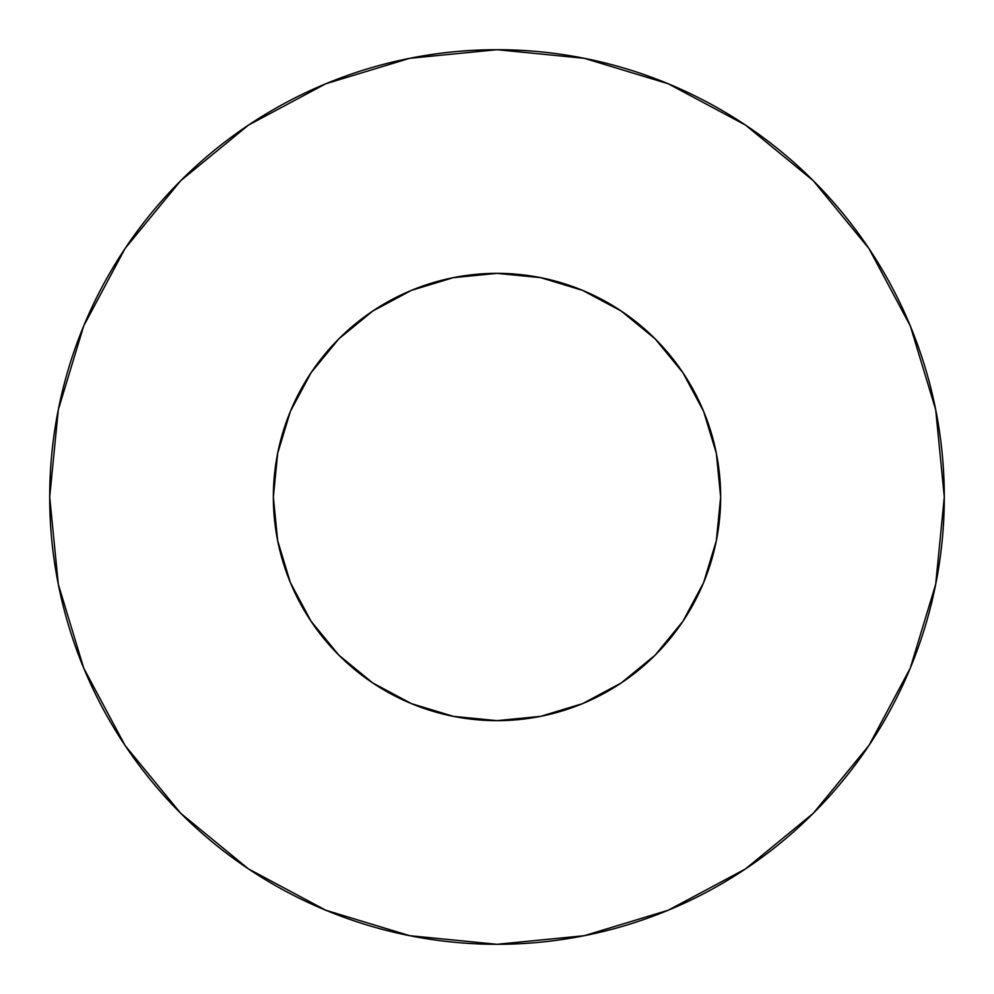 <?xml version="1.0" encoding="UTF-8"?>
<svg xmlns="http://www.w3.org/2000/svg" width="994" height="994" viewBox="0 0 994 994"><rect width="100%" height="100%" fill="white"/><g stroke="black" fill="none" stroke-linecap="round" stroke-linejoin="round"><path stroke-width="1.49" d="M273.35 497A223.65 223.65 0 0 1 497 273.35A223.65 223.65 0 0 1 720.65 497A223.65 223.65 0 0 1 497 720.65A223.65 223.65 0 0 1 273.35 497L277.649 540.637L290.372 582.583L311.047 621.25L338.855 655.145L372.75 682.953L411.417 703.628L453.363 716.351L497 720.65L540.637 716.351L582.583 703.628L621.25 682.953L655.145 655.145L682.953 621.25L703.628 582.583L716.351 540.637L720.65 497L716.351 453.363L703.628 411.417L682.953 372.75L655.145 338.855L621.25 311.047L582.583 290.372L540.637 277.649L497 273.35L453.363 277.649L411.417 290.372L372.75 311.047L338.855 338.855L311.047 372.75L290.372 411.417L277.649 453.363L273.35 497M49.7 497A447.3 447.3 0 0 1 497 49.7A447.3 447.3 0 0 1 944.3 497A447.3 447.3 0 0 1 497 944.3A447.3 447.3 0 0 1 49.7 497L58.298 584.261L83.745 668.179L125.082 745.512L180.709 813.291L248.488 868.918L325.821 910.255L409.739 935.702L497 944.3L584.261 935.702L668.179 910.255L745.512 868.918L813.291 813.291L868.918 745.512L910.255 668.179L935.702 584.261L944.3 497L935.702 409.739L910.255 325.821L868.918 248.488L813.291 180.709L745.512 125.082L668.179 83.745L584.261 58.298L497 49.7L409.739 58.298L325.821 83.745L248.488 125.082L180.709 180.709L125.082 248.488L83.745 325.821L58.298 409.739L49.7 497M714.81 547.793L703.628 582.583M287.676 575.774L277.649 540.637M418.226 287.676L453.363 277.649M547.793 279.19L582.583 290.372M706.324 418.226L716.351 453.363M868.918 248.488L813.291 180.709L745.624 125.169M248.488 125.082L180.709 180.709L125.169 248.376M125.082 745.512L180.709 813.291L248.376 868.831M745.512 868.918L813.291 813.291L868.831 745.624"/></g></svg>

